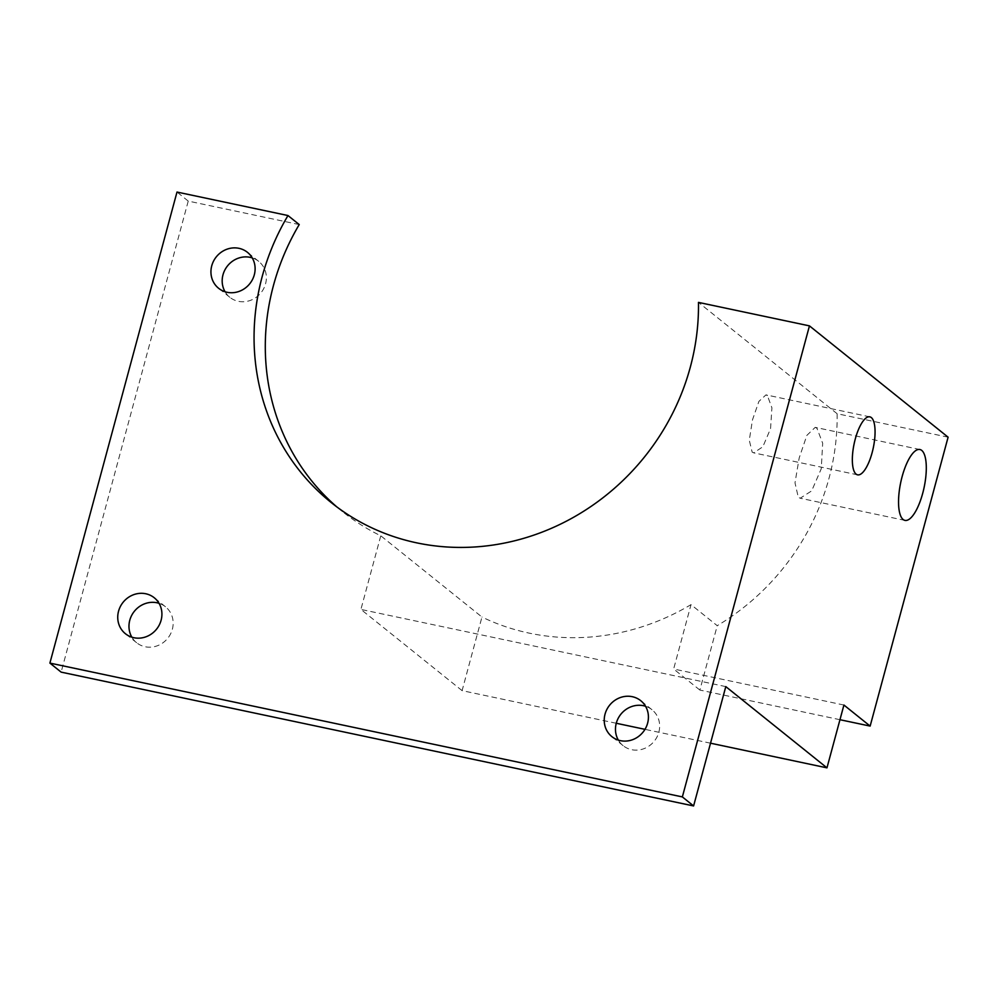 <?xml version="1.0" encoding="UTF-8"?>
<svg xmlns="http://www.w3.org/2000/svg" width="998" height="998" viewBox="0 0 998 998"><rect width="100%" height="100%" fill="white"/><g stroke="black" fill="none" stroke-linecap="round" stroke-linejoin="round"><path stroke-width="0.75" stroke-dasharray="4.99 3.74" d="M816.938 428.242L815.191 427.369L806.871 435.365L799.198 457.907L794.994 482.82L798.3 497.328L800.196 498.214L811.661 490.891L821.267 468.748L822.676 443.249L816.938 428.242M767.412 395.595L765.965 394.884L758.917 401.371L752.504 419.784L749.273 440.218L752.155 452.119L753.702 452.843L762.834 446.792L770.556 428.653L771.916 407.833L767.412 395.595M225.061 291.74A23.054 21.457 -51.2 0 0 229.839 297.304A23.054 21.457 -51.2 0 0 238.335 301.309A23.054 21.457 -51.2 0 0 263.746 288.522A23.054 21.457 -51.2 0 0 258.694 261.351A23.054 21.457 -51.2 0 0 252.244 257.883M131.848 637.173A23.054 21.457 -51.2 0 0 136.639 642.737A23.054 21.457 -51.2 0 0 145.134 646.741A23.054 21.457 -51.2 0 0 170.546 633.955A23.054 21.457 -51.2 0 0 165.493 606.784A23.054 21.457 -51.2 0 0 159.031 603.316M618.348 740.117A23.054 21.457 -51.2 0 0 623.139 745.668A23.054 21.457 -51.2 0 0 631.634 749.685A23.054 21.457 -51.2 0 0 657.046 736.886A23.054 21.457 -51.2 0 0 651.993 709.728A23.054 21.457 -51.2 0 0 645.531 706.26M616.265 723.263L462.099 690.641L481.959 617.026L380.774 535.789A231.798 215.817 128.8 0 1 342.401 511.55A231.798 215.817 128.8 0 1 336.862 506.934M462.099 690.641L360.914 609.416L380.774 535.789M710.526 743.198L644.982 729.338M725.795 686.612L360.914 609.416M299.225 224.562L188.235 201.085L61.14 672.128M948.1 437.186L837.11 413.708A231.798 215.817 128.8 0 1 717.238 625.684L691.015 604.626A231.798 215.817 128.8 0 1 481.959 617.026M837.11 413.708L698.463 302.394M188.235 201.085L176.995 192.053M839.954 719.708L699.872 690.067L717.238 625.684M699.872 690.067L673.638 669.009L691.015 604.626M843.921 705.037L673.638 669.009M919.919 449.524L815.191 427.356M904.924 520.382L800.196 498.227M869.832 416.852L765.965 394.871M857.569 474.836L753.69 452.855M258.694 261.351L247.454 252.332M229.839 297.304L218.599 288.272M165.493 606.784L154.253 597.765M136.639 642.737L125.399 633.705M651.993 709.728L640.753 700.696M623.139 745.668L611.899 736.649M342.401 511.55L331.161 502.518"/><path stroke-width="1.5" d="M921.74 450.41A36.215 11.964 -78.1 0 1 923.462 490.342A36.215 11.964 -78.1 0 1 904.924 520.382A36.215 11.964 -78.1 0 1 900.72 482.483A36.215 11.964 -78.1 0 1 919.919 449.524A36.215 11.964 -78.1 0 1 921.74 450.41M871.329 417.576A29.628 9.78 -78.1 0 1 872.739 450.26A29.628 9.78 -78.1 0 1 857.569 474.836A29.628 9.78 -78.1 0 1 854.126 443.811A29.628 9.78 -78.1 0 1 869.832 416.852A29.628 9.78 -78.1 0 1 871.329 417.576M227.095 292.289A23.054 21.457 128.8 0 1 218.599 288.272A23.054 21.457 128.8 0 1 216.292 256.873A23.054 21.457 128.8 0 1 247.454 252.332A23.054 21.457 128.8 0 1 252.506 279.49A23.054 21.457 128.8 0 1 227.095 292.289M252.244 257.883A23.054 21.457 -51.2 0 0 227.532 265.892A23.054 21.457 -51.2 0 0 225.061 291.74M133.894 637.722A23.054 21.457 128.8 0 1 125.399 633.705A23.054 21.457 128.8 0 1 123.091 602.305A23.054 21.457 128.8 0 1 154.253 597.765A23.054 21.457 128.8 0 1 159.306 624.923A23.054 21.457 128.8 0 1 133.894 637.722M159.031 603.316A23.054 21.457 -51.2 0 0 134.331 611.325A23.054 21.457 -51.2 0 0 131.848 637.173M620.394 740.653A23.054 21.457 128.8 0 1 611.899 736.649A23.054 21.457 128.8 0 1 609.591 705.237A23.054 21.457 128.8 0 1 640.753 700.696A23.054 21.457 128.8 0 1 645.806 727.866A23.054 21.457 128.8 0 1 620.394 740.653M645.531 706.26A23.054 21.457 -51.2 0 0 620.831 714.269A23.054 21.457 -51.2 0 0 618.348 740.117M826.968 767.849L843.921 705.037L870.144 726.095L948.1 437.186L809.453 325.872L698.463 302.394A231.798 215.817 128.8 0 1 570.469 518.997A231.798 215.817 128.8 0 1 331.161 502.518A231.798 215.817 128.8 0 1 287.985 215.543L176.995 192.053L49.9 663.096L61.14 672.128L693.598 805.947L725.795 686.612L826.968 767.849L710.526 743.198M644.982 729.338L616.265 723.263M336.862 506.934A231.798 215.817 128.8 0 1 299.225 224.562L287.985 215.543M693.598 805.947L682.358 796.915L809.453 325.872M870.144 726.095L839.954 719.708M49.9 663.096L682.358 796.915"/></g></svg>
